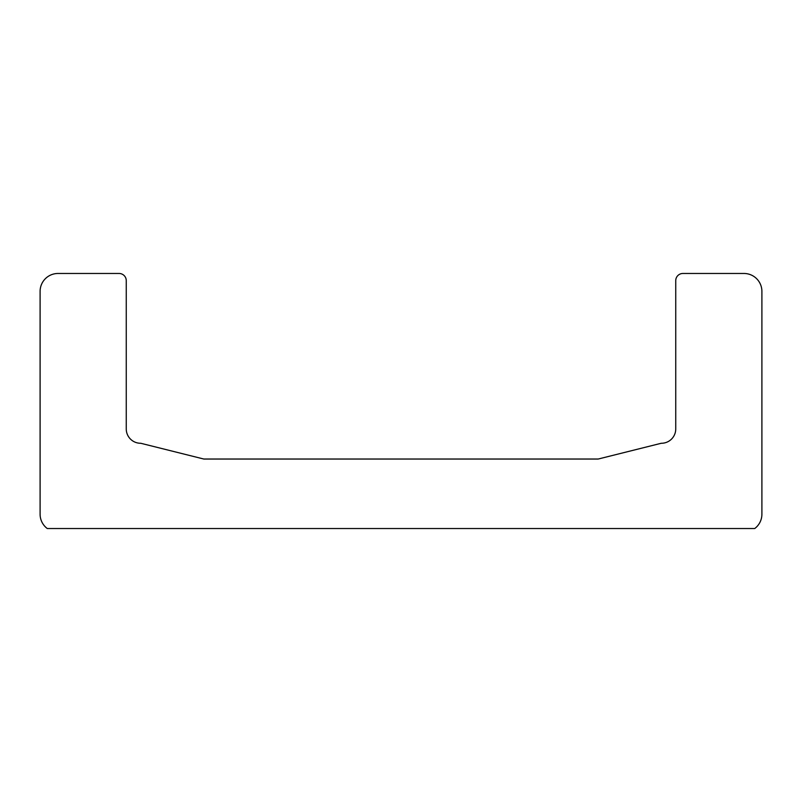 <?xml version="1.0" encoding="UTF-8"?>
<svg xmlns="http://www.w3.org/2000/svg" width="802" height="802" viewBox="0 0 802 802"><rect width="100%" height="100%" fill="white"/><g stroke="black" fill="none" stroke-linecap="round" stroke-linejoin="round"><path stroke-width="1.2" d="M58.015 273.472L119.087 273.472A7.168 7.168 0 0 1 126.255 280.64L126.255 428.94A14.326 14.326 0 0 0 140.731 443.265L203.808 459.035L598.192 459.035L661.269 443.265A14.326 14.326 0 0 0 675.745 428.94L675.745 280.64A7.168 7.168 0 0 1 682.913 273.472L743.985 273.472A17.915 17.915 0 0 1 761.9 291.387L761.9 514.192A17.915 17.915 0 0 1 754.732 528.528L47.268 528.528A17.915 17.915 0 0 1 40.1 514.192L40.1 291.387A17.915 17.915 0 0 1 58.015 273.472"/></g></svg>
